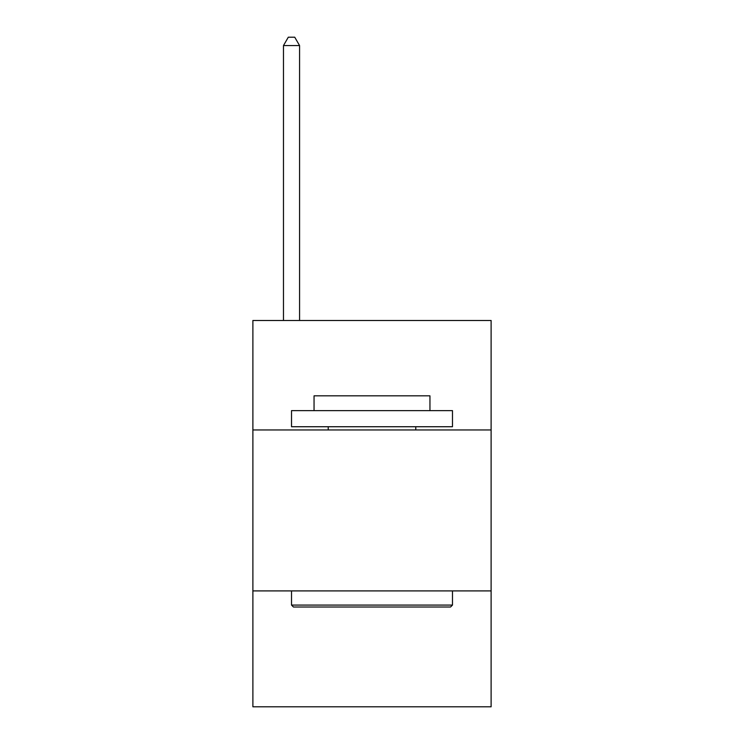 <?xml version="1.0" encoding="UTF-8"?>
<svg xmlns="http://www.w3.org/2000/svg" width="744" height="744" viewBox="0 0 744 744"><rect width="100%" height="100%" fill="white"/><g stroke="black" fill="none" stroke-linecap="round" stroke-linejoin="round"><path stroke-width="1.12" d="M491.114 429.948L491.114 320.497L252.886 320.497L252.886 429.948L491.114 429.948L491.114 706.8L252.886 706.8L252.886 429.948M491.114 590.903L252.886 590.903M293.452 607.002L291.518 605.077L452.482 605.077L450.548 607.002L293.452 607.002M452.482 410.632L452.482 426.731L291.518 426.731L291.518 410.632L452.482 410.632M314.052 410.632L314.052 395.827L429.948 395.827L429.948 410.632M452.482 590.903L452.482 605.077M291.518 590.903L291.518 605.077M415.784 426.731L415.784 429.948M328.216 426.731L328.216 429.948M299.572 320.497L299.572 45.57L283.473 45.57L283.473 320.497M283.473 45.57L288.3 37.2L294.736 37.2L299.572 45.57"/></g></svg>
